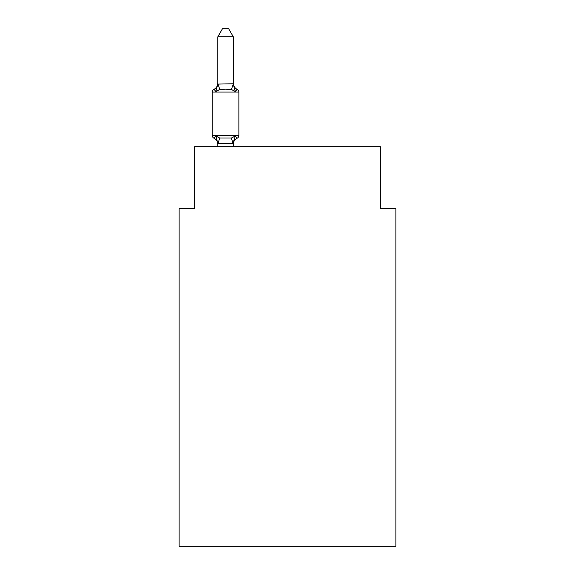 <?xml version="1.0" encoding="UTF-8"?>
<svg xmlns="http://www.w3.org/2000/svg" width="575" height="575" viewBox="0 0 575 575"><rect width="100%" height="100%" fill="white"/><g stroke="black" fill="none" stroke-linecap="round" stroke-linejoin="round"><path stroke-width="0.86" d="M395.895 546.25L395.895 208.682L380.406 208.682L380.406 146.747L194.594 146.747L194.594 208.682L179.105 208.682L179.105 546.25L395.895 546.25M236.253 137.799L237.137 138.223L236.253 137.799L237.137 138.223L235.24 136.045L237.137 138.223L235.24 136.045L237.137 138.223L235.24 136.045L237.137 138.223L235.24 136.045L237.137 138.223L235.24 136.045L237.137 138.223L235.24 136.045L237.137 138.223L235.24 136.045L233.306 143.714L217.817 143.434L217.817 144.354A6.814 6.814 0 0 0 213.986 138.223A3.098 3.098 0 0 1 212.247 135.441A3.098 3.098 0 0 0 213.986 138.223A3.098 3.098 0 0 1 212.247 135.441A3.098 3.098 0 0 0 213.986 138.223A3.098 3.098 0 0 1 212.247 135.441A3.098 3.098 0 0 0 213.986 138.223A3.098 3.098 0 0 1 212.247 135.441A3.098 3.098 0 0 0 213.986 138.223A3.098 3.098 0 0 1 212.247 135.441A3.098 3.098 0 0 0 213.986 138.223A3.098 3.098 0 0 1 212.247 135.441A3.098 3.098 0 0 0 213.986 138.223A3.098 3.098 0 0 1 212.247 135.441A3.098 3.098 0 0 0 213.986 138.223A3.098 3.098 0 0 1 212.247 135.441A3.098 3.098 0 0 0 213.986 138.223A3.098 3.098 0 0 1 212.247 135.441A3.098 3.098 0 0 0 213.986 138.223A3.098 3.098 0 0 1 212.247 135.441A3.098 3.098 0 0 0 213.986 138.223A3.098 3.098 0 0 1 212.247 135.441A3.098 3.098 0 0 0 213.986 138.223A3.098 3.098 0 0 1 212.247 135.441A3.098 3.098 0 0 0 213.986 138.223L215.884 136.045L213.986 138.223L215.884 136.045L213.986 138.223L215.884 136.045L213.986 138.223L215.884 136.045L213.986 138.223L215.884 136.045L213.986 138.223L215.884 136.045L213.986 138.223L215.884 136.045L219.751 138.036L231.373 138.036L235.24 136.045L237.137 138.223L236.21 137.763M233.306 36.8L217.817 36.8L222.467 28.75L228.656 28.75L233.306 36.8L233.306 84.087L235.24 91.475L237.137 89.297A3.098 3.098 0 0 1 238.877 92.079A3.098 3.098 0 0 0 237.137 89.297L235.24 91.475L237.137 89.297A3.098 3.098 0 0 1 238.877 92.079A3.098 3.098 0 0 0 237.137 89.297L235.24 91.475L237.137 89.297A3.098 3.098 0 0 1 238.877 92.079A3.098 3.098 0 0 0 237.137 89.297L235.24 91.475L237.137 89.297A3.098 3.098 0 0 1 238.877 92.079A3.098 3.098 0 0 0 237.137 89.297L235.24 91.475L231.373 89.484L225.558 89.175L219.751 89.484L215.884 91.475L213.986 89.297L214.87 89.722M233.306 84.087L231.373 89.484M217.817 83.964L217.817 83.174L217.817 84.087L217.817 83.174L217.817 84.087L217.817 83.174L217.817 84.087L217.817 83.174L217.817 84.087L217.817 83.174L217.817 84.087L217.817 83.174L217.817 84.087L233.177 83.77M217.817 143.434L215.884 136.045M233.306 143.434L234.032 139.79L233.306 143.434M233.306 144.354A6.814 6.814 0 0 1 237.137 138.223A3.098 3.098 0 0 0 238.877 135.441L238.877 92.079A3.098 3.098 0 0 0 237.137 89.297L235.24 91.475L237.137 89.297A3.098 3.098 0 0 1 238.877 92.079A3.098 3.098 0 0 0 237.137 89.297L235.24 91.475L237.137 89.297A3.098 3.098 0 0 1 238.877 92.079L212.247 92.079A3.098 3.098 0 0 1 213.986 89.297L215.884 91.475L213.986 89.297A6.814 6.814 0 0 0 217.817 83.174M212.247 92.079L212.247 135.441L238.877 135.441M217.817 36.8L217.817 83.806M233.306 146.747L233.306 143.714M217.817 146.747L217.817 143.714M235.24 91.475L237.137 89.297A6.814 6.814 0 0 1 233.306 83.174M215.884 91.475L217.817 84.087M219.751 138.036L217.947 143.757M231.373 138.036L233.177 143.757M217.947 83.77L219.751 89.484"/></g></svg>
